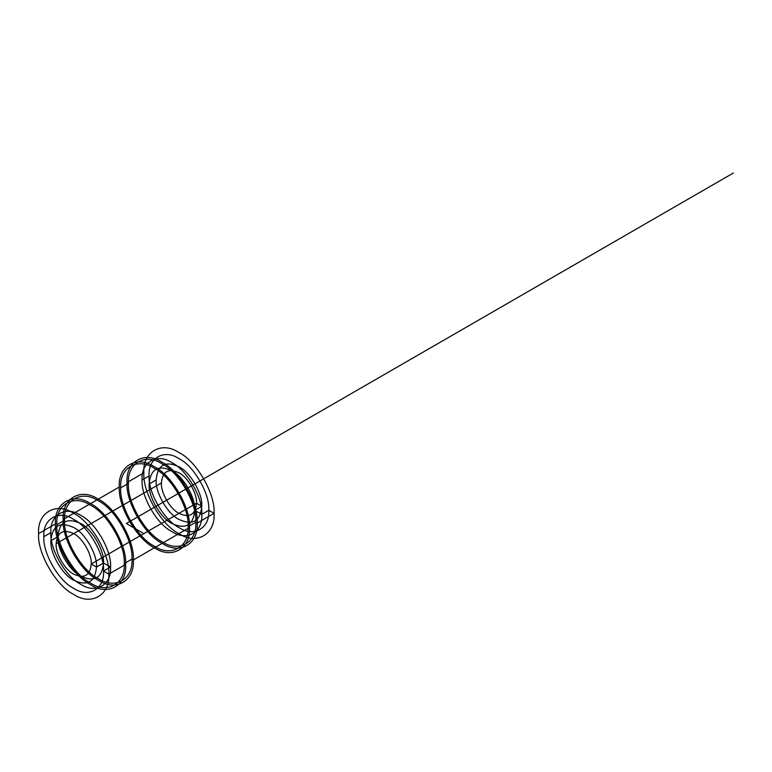 <?xml version="1.0" encoding="UTF-8"?>
<svg xmlns="http://www.w3.org/2000/svg" width="772" height="772" viewBox="0 0 772 772"><rect width="100%" height="100%" fill="white"/><g stroke="black" fill="none" stroke-linecap="round" stroke-linejoin="round"><path stroke-width="1.16" d="M55.439 523.889C53.876 543.034 73.176 576.452 90.536 584.665C107.897 596.505 127.197 585.359 125.624 564.409C127.197 545.264 107.897 511.846 90.536 503.633C73.176 491.793 53.876 502.939 55.439 523.889L38.6 533.616C37.027 552.752 56.327 586.18 73.687 594.392C91.048 606.232 110.348 595.087 108.784 574.136C110.348 554.991 91.048 521.563 73.687 513.351C56.327 501.52 37.027 512.656 38.6 533.616M64.568 520.241C63.063 538.615 81.591 570.711 98.256 578.595C114.922 589.953 133.45 579.261 131.944 559.14C133.45 540.767 114.922 508.68 98.256 500.796C81.591 489.429 63.063 500.131 64.568 520.241L56.848 524.699C55.343 543.073 73.871 575.169 90.536 583.043C107.202 594.411 125.73 583.709 124.224 563.599C125.73 545.225 107.202 513.129 90.536 505.255C73.871 493.887 55.343 504.589 56.848 524.699M208.787 510.311L201.772 514.364C203.104 498.094 186.699 469.685 171.944 462.708C157.189 452.643 140.784 462.119 142.116 479.923C140.784 496.193 157.189 524.613 171.944 531.59C186.699 541.645 203.104 532.178 201.772 514.364L208.787 510.311C210.129 494.041 193.724 465.632 178.959 458.655C164.204 448.59 147.799 458.066 149.141 475.87C147.799 492.14 164.204 520.56 178.959 527.537C193.724 537.592 210.129 528.125 208.787 510.311L214.056 513.351C215.62 494.215 196.329 460.787 178.959 452.575C161.599 440.744 142.309 451.881 143.872 472.831C142.309 491.976 161.599 525.404 178.959 533.616C196.329 545.447 215.62 534.311 214.056 513.351L197.207 523.078C198.78 503.933 179.48 470.515 162.12 462.303C144.76 450.462 125.46 461.608 127.033 482.558C125.46 501.703 144.76 535.131 162.12 543.343C179.48 555.174 198.78 544.028 197.207 523.078L195.808 522.268C197.314 503.894 178.786 471.808 162.12 463.924C145.454 452.556 126.926 463.258 128.432 483.368L120.712 487.827C119.206 506.2 137.734 538.296 154.4 546.18C171.066 557.538 189.594 546.837 188.088 526.726C189.594 508.352 171.066 476.266 154.4 468.382C137.734 457.014 119.206 467.716 120.712 487.827M156.156 479.923C155.133 492.372 167.678 514.094 178.959 519.431C192.72 525.703 200.324 521.312 201.772 506.268C202.795 493.819 190.25 472.097 178.959 466.761C165.208 460.488 157.604 464.879 156.156 479.923L149.141 483.976C148.118 496.425 160.663 518.147 171.944 523.484C185.705 529.756 193.299 525.365 194.756 510.311C195.77 497.872 183.234 476.15 171.944 470.814C158.192 464.541 150.588 468.932 149.141 483.976M91.241 564.004C92.022 554.431 82.372 537.717 73.687 533.616C63.111 528.791 57.263 532.169 56.144 543.749C55.362 553.312 65.012 570.026 73.687 574.136C84.273 578.952 90.121 575.574 91.241 564.004L196.513 503.228L91.241 564.004L96.5 567.044C97.523 554.605 84.978 532.873 73.687 527.537C59.936 521.274 52.332 525.655 50.884 540.709C49.862 553.148 62.407 574.87 73.687 580.216C87.448 586.479 95.052 582.088 96.5 567.044L103.516 562.991C104.538 550.552 91.993 528.82 80.713 523.484C66.952 517.221 59.347 521.611 57.9 536.656C56.877 549.095 69.422 570.826 80.713 576.163C94.464 582.426 102.068 578.035 103.516 562.991L96.5 567.044M128.432 483.368C126.926 501.742 145.454 533.838 162.12 541.722C178.786 553.08 197.314 542.388 195.808 522.268L188.088 526.726L189.487 527.537C191.06 508.391 171.76 474.973 154.4 466.761C137.04 454.92 117.74 466.066 119.313 487.016C117.74 506.162 137.04 539.58 154.4 547.792C171.76 559.632 191.06 548.487 189.487 527.537L133.344 559.951C134.917 540.805 115.617 507.387 98.256 499.175C80.896 487.335 61.596 498.48 63.159 519.431C61.596 538.576 80.896 572.004 98.256 580.216C115.617 592.047 134.917 580.901 133.344 559.951L131.944 559.14L124.224 563.599L125.624 564.409L108.784 574.136L103.516 571.097C104.847 554.827 88.452 526.408 73.687 519.431C58.933 509.375 42.528 518.842 43.859 536.656C42.528 552.926 58.933 581.335 73.687 588.312C88.452 598.377 104.847 588.901 103.516 571.097L110.541 567.044C111.872 550.774 95.467 522.364 80.713 515.378C65.948 505.322 49.553 514.789 50.884 532.603L43.859 536.656M143.872 472.831L127.033 482.558M57.9 536.656L50.884 540.709M161.416 482.963C160.634 492.536 170.284 509.25 178.959 513.351C189.545 518.176 195.393 514.799 196.513 503.228C197.294 493.655 187.644 476.942 178.959 472.831C168.383 468.015 162.535 471.393 161.416 482.963L56.144 543.749M50.884 532.603C49.553 548.873 65.948 577.282 80.713 584.259C95.467 594.324 111.872 584.848 110.541 567.044L103.516 571.097M201.772 506.268L194.756 510.311L201.772 506.268L196.513 503.228M149.141 475.87L142.116 479.923M119.313 487.016L63.159 519.431M214.056 513.351L197.207 523.078M195.808 522.268L188.088 526.726M189.487 527.537L133.344 559.951M131.944 559.14L124.224 563.599M125.624 564.409L108.784 574.136M143.872 533.616L126.328 523.484L733.4 172.996M201.772 514.364L194.756 510.311M110.541 567.044L103.516 562.991"/></g></svg>
